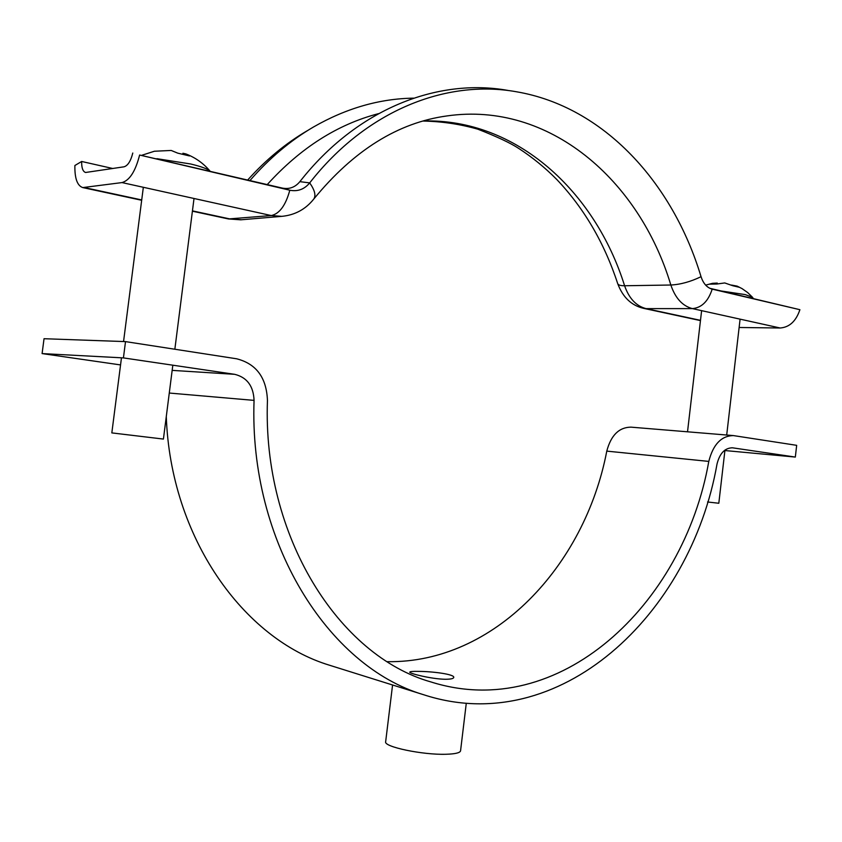 <?xml version="1.0" encoding="UTF-8"?>
<svg xmlns="http://www.w3.org/2000/svg" width="842" height="842" viewBox="0 0 842 842"><rect width="100%" height="100%" fill="white"/><g stroke="black" fill="none" stroke-linecap="round" stroke-linejoin="round"><path stroke-width="1.26" d="M418.527 671.39C412.948 671.263 410.022 671.506 409.77 672.105C408.759 673.379 431.557 679.073 445.155 679.262C450.586 679.273 453.459 678.673 453.754 677.452C454.796 674.231 432.135 671.39 418.527 671.39M392.572 684.988L385.657 741.739C383.457 746.801 422.758 755.063 446.05 754.264C455.248 753.99 460.09 752.843 460.563 750.801L466.279 703.27M333.821 666.58L329.485 665.222C243.359 639.194 170.537 537.259 166.284 416.558M708.796 461.405C713.142 444.397 721.352 435.788 733.424 435.588L796.669 445.334L795.332 457.069L732.498 447.807C724.909 447.891 719.752 453.27 717.037 463.942C690.651 614.839 559.162 739.108 423.558 694.703C328.212 666.643 248.832 541.89 254.063 400.382C253.463 386.046 247.001 377.363 234.676 374.322L123.427 357.903L42.1 353.587L44.037 338.716L125.511 341.61L236.634 358.787C256.273 363.776 266.546 377.669 267.451 400.466C262.357 536.27 338.979 656.002 430.946 681.946C559.025 722.51 683.525 605.04 708.796 461.405L606.777 451.123C584.843 565.992 494.138 663.286 387.415 661.675M733.424 435.588L630.953 427.147C619.049 427.283 610.987 435.272 606.777 451.123M120.553 364.923L42.1 353.587M123.427 357.903L125.511 341.61M795.332 457.069L724.909 450.544M507.937 90.42C437.556 77.79 356.903 108.85 299.868 181.661C295.142 187.313 289.301 189.461 282.333 188.092L139.614 155.033C135.478 171.273 129.615 180.451 122.006 182.577L82.779 187.587C77.275 185.724 74.643 178.367 74.885 165.506L81.653 161.475C81.537 167.884 82.853 171.558 85.589 172.484L124.037 166.811C127.837 165.685 130.752 161.096 132.783 153.034M299.868 181.661L309.698 182.893C304.341 189.324 297.71 191.776 289.816 190.218L139.614 155.033M112.817 168.516L81.653 161.475M282.333 188.092L289.816 190.218C285.68 205.364 279.491 213.805 271.25 215.552L281.796 216.352C294.921 215.089 305.583 209.321 313.782 199.049C316.129 195.544 314.771 190.166 309.698 182.893C366.365 110.239 446.47 79.201 516.399 91.757C603.882 106.639 672.895 182.935 701.039 276.692C703.238 283.333 706.796 287.448 711.732 289.038L799.9 309.698C796.037 321.202 789.449 327.296 780.155 328.001L739.118 327.496M249.979 180.504C269.293 158.275 290.522 140.404 313.656 126.9C346.294 108.208 379.626 98.63 413.654 98.146M247.716 179.977C265.977 159.654 285.901 143.193 307.498 130.584M709.785 288.28L799.9 309.698M156.896 158.685L190.671 163.99C201.291 166.548 207.753 168.937 210.058 171.147C203.585 163.453 195.649 157.759 186.25 154.065M121.469 357.797L111.828 432.904L163.422 439.071L172.82 365.196M182.84 153.97L182.925 153.255L185.903 153.928L189.503 155.949L177.725 153.139L171.2 150.455L154.37 151.244L142.024 155.202M721.478 291.027L745.202 294.595L752.548 297.321L747.643 292.542L742.023 288.595L737.108 286.122L731.519 285.059M707.554 501.99L718.815 503.253L724.962 450.06M737.108 286.122L739.602 287.354L732.761 285.722L724.741 282.944L716.774 284.028L709.301 284.154L712.574 283.322L705.659 285.122M717.163 283.901L717.268 283.07L712.574 283.322M254.063 400.382L169.274 393.046M234.676 374.322L172.157 370.375M732.94 447.86L731.866 447.765M122.006 182.577L271.25 215.552L228.466 218.952L192.408 211.195M241.78 219.73L230.455 219.057L192.45 210.868M141.709 199.943L84.6 187.629M442.924 116.554L447.07 115.912C549.131 101.261 639.352 180.009 670.842 285.017L624.596 285.754C620.543 285.785 618.249 285.059 617.681 283.565C622.817 297.321 631.511 305.593 643.762 308.382L700.46 320.591M701.039 276.692C690.629 281.733 680.557 284.501 670.842 285.017C675.316 298.152 682.504 306.014 692.408 308.614L646.056 308.614L700.491 320.339M267.261 184.556C300.415 147.971 337.495 124.332 378.521 113.649M423.389 120.974C516.062 118.459 595.031 191.145 624.596 285.754C629.058 298.468 636.215 306.088 646.056 308.614L643.762 308.382M711.49 288.964L712.185 289.153C708.248 301.268 701.649 307.762 692.408 308.614L780.155 328.001M423.558 694.703L329.485 665.222M141.666 200.27L82.779 187.587M281.796 216.352L240.791 219.815L228.466 218.952M313.782 199.049C353.714 150.255 398.15 122.543 447.07 115.912L442.85 116.564M423.094 121.059C441.808 121.406 460.058 124.121 477.846 129.194C496.969 136.667 510.568 143.066 518.64 148.381C532.186 157.159 544.837 167.463 556.594 179.293C583.948 208.027 604.314 242.78 617.681 283.565M174.852 349.23L194.018 198.491M123.553 341.536L143.34 187.292M753.264 298.478L752.548 297.321M726.699 435.04L740.086 319.15M687.525 431.809L701.618 310.645"/></g></svg>
